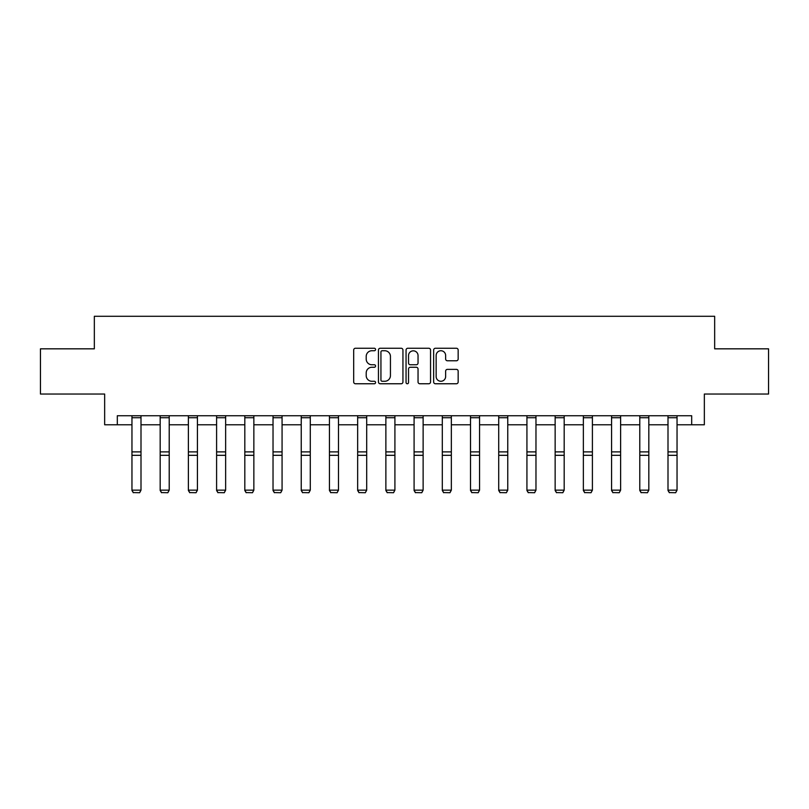 <?xml version="1.0" encoding="UTF-8"?>
<svg xmlns="http://www.w3.org/2000/svg" width="809" height="809" viewBox="0 0 809 809"><rect width="100%" height="100%" fill="white"/><g stroke="black" fill="none" stroke-linecap="round" stroke-linejoin="round"><path stroke-width="1.21" d="M375.568 349.498A1.244 1.244 0 0 0 374.324 348.254L355.464 348.254A1.78 1.78 0 0 0 353.685 350.034L353.685 381.99A1.78 1.78 0 0 0 355.464 383.759L374.324 383.759A1.244 1.244 0 0 0 375.568 382.515A1.244 1.244 0 0 0 374.324 381.272L371.877 381.272A5.683 5.683 0 0 1 366.204 375.598L366.204 372.929A5.683 5.683 0 0 1 371.877 367.256L374.324 367.256A1.244 1.244 0 0 0 375.568 366.012A1.244 1.244 0 0 0 374.324 364.768L371.877 364.768A5.683 5.683 0 0 1 366.204 359.085L366.204 356.425A5.683 5.683 0 0 1 371.877 350.742L374.324 350.742A1.244 1.244 0 0 0 375.568 349.498M456.377 360.774A1.78 1.78 0 0 0 458.157 358.994L458.157 350.034A1.78 1.78 0 0 0 456.377 348.254L435.434 348.254A1.78 1.78 0 0 0 433.654 350.034L433.654 381.99A1.78 1.78 0 0 0 435.434 383.759L456.377 383.759A1.78 1.78 0 0 0 458.157 381.99L458.157 371.159A1.78 1.78 0 0 0 456.377 369.379L447.417 369.379A1.78 1.78 0 0 0 445.638 371.159L445.638 376.529A4.753 4.753 0 0 1 440.895 381.272A4.753 4.753 0 0 1 436.142 376.529L436.142 355.495A4.753 4.753 0 0 1 440.895 350.742A4.753 4.753 0 0 1 445.638 355.495L445.638 358.994A1.78 1.78 0 0 0 447.417 360.774L456.377 360.774M117.315 424.786L117.315 415.745L691.685 415.745L691.685 424.786L704.346 424.786L704.346 394.044L768.55 394.044L768.55 348.831L714.66 348.831L714.66 316.279L94.34 316.279L94.34 348.831L40.45 348.831L40.45 394.044L104.654 394.044L104.654 424.786L131.958 424.786M402.943 350.034A1.78 1.78 0 0 0 401.173 348.254L380.22 348.254A1.78 1.78 0 0 0 378.45 350.034L378.45 381.99A1.78 1.78 0 0 0 380.22 383.759L401.173 383.759A1.78 1.78 0 0 0 402.943 381.99L402.943 350.034M407.827 348.254L428.78 348.254A1.78 1.78 0 0 1 430.55 350.034L430.55 381.99A1.78 1.78 0 0 1 428.78 383.759L419.81 383.759A1.78 1.78 0 0 1 418.041 381.99L418.041 369.025A1.78 1.78 0 0 0 416.261 367.256L410.315 367.256A1.78 1.78 0 0 0 408.535 369.025L408.535 382.515A1.244 1.244 0 0 1 407.291 383.759A1.244 1.244 0 0 1 406.057 382.515L406.057 350.034A1.78 1.78 0 0 1 407.827 348.254M140.999 424.786L160.172 424.786M169.212 424.786L188.386 424.786M197.426 424.786L216.6 424.786M225.64 424.786L244.814 424.786M253.854 424.786L273.027 424.786M282.068 424.786L301.231 424.786M310.282 424.786L329.445 424.786M338.486 424.786L357.659 424.786M366.699 424.786L385.873 424.786M394.913 424.786L414.087 424.786M423.127 424.786L442.301 424.786M451.341 424.786L470.514 424.786M479.555 424.786L498.718 424.786M507.769 424.786L526.932 424.786M535.973 424.786L555.146 424.786M564.186 424.786L583.36 424.786M592.4 424.786L611.574 424.786M620.614 424.786L639.788 424.786M648.828 424.786L668.001 424.786M677.042 424.786L691.685 424.786M382.182 350.742A1.244 1.244 0 0 0 380.938 351.986L380.938 380.038A1.244 1.244 0 0 0 382.182 381.272L384.75 381.272A5.683 5.683 0 0 0 390.434 375.598L390.434 356.425A5.683 5.683 0 0 0 384.75 350.742L382.182 350.742M418.041 355.586A4.753 4.753 0 0 0 413.288 350.833A4.753 4.753 0 0 0 408.535 355.586L408.535 362.988A1.78 1.78 0 0 0 410.315 364.768L416.261 364.768A1.78 1.78 0 0 0 418.041 362.988L418.041 355.586M131.958 490.476L133.313 492.721L131.958 490.153L140.999 490.153L139.644 492.721L133.313 492.59L139.644 492.721M140.999 415.745L140.999 490.153L139.644 492.59M131.958 415.745L131.958 490.153L133.313 492.59M160.172 490.476L161.527 492.721L160.172 490.153L169.212 490.153L167.857 492.721L161.527 492.59L167.857 492.721M188.386 490.476L189.741 492.721L188.386 490.153L197.426 490.153L196.071 492.721L189.741 492.59L196.071 492.721M169.212 415.745L169.212 490.153L167.857 492.59M160.172 415.745L160.172 490.153L161.527 492.59M197.426 415.745L197.426 490.153L196.071 492.59M188.386 415.745L188.386 490.153L189.741 492.59M216.6 490.476L217.955 492.721L216.6 490.153L225.64 490.153L224.285 492.721L217.955 492.59L224.285 492.721M244.814 490.476L246.169 492.721L244.814 490.153L253.854 490.153L252.499 492.721L246.169 492.59L252.499 492.721M273.027 490.476L274.382 492.721L273.027 490.153L282.068 490.153L280.713 492.721L274.382 492.59L280.713 492.721M225.64 415.745L225.64 490.153L224.285 492.59M216.6 415.745L216.6 490.153L217.955 492.59M253.854 415.745L253.854 490.153L252.499 492.59M244.814 415.745L244.814 490.153L246.169 492.59M282.068 415.745L282.068 490.153L280.713 492.59M273.027 415.745L273.027 490.153L274.382 492.59M301.231 490.476L302.596 492.721L301.231 490.153L310.282 490.153L308.917 492.721L302.596 492.59L308.917 492.721M310.282 415.745L310.282 490.153L308.917 492.59M301.231 415.745L301.231 490.153L302.596 492.59M329.445 490.476L330.8 492.721L329.445 490.153L338.486 490.153L337.131 492.721L330.8 492.59L337.131 492.721M338.486 415.745L338.486 490.153L337.131 492.59M329.445 415.745L329.445 490.153L330.8 492.59M357.659 490.476L359.014 492.721L357.659 490.153L366.699 490.153L365.344 492.721L359.014 492.59L365.344 492.721M366.699 415.745L366.699 490.153L365.344 492.59M357.659 415.745L357.659 490.153L359.014 492.59M385.873 490.476L387.228 492.721L385.873 490.153L394.913 490.153L393.558 492.721L387.228 492.59L393.558 492.721M394.913 415.745L394.913 490.153L393.558 492.59M385.873 415.745L385.873 490.153L387.228 492.59M414.087 490.476L415.442 492.721L414.087 490.153L423.127 490.153L421.772 492.721L415.442 492.59L421.772 492.721M423.127 415.745L423.127 490.153L421.772 492.59M414.087 415.745L414.087 490.153L415.442 492.59M442.301 490.476L443.656 492.721L442.301 490.153L451.341 490.153L449.986 492.721L443.656 492.59L449.986 492.721M451.341 415.745L451.341 490.153L449.986 492.59M442.301 415.745L442.301 490.153L443.656 492.59M470.514 490.476L471.869 492.721L470.514 490.153L479.555 490.153L478.2 492.721L471.869 492.59L478.2 492.721M479.555 415.745L479.555 490.153L478.2 492.59M470.514 415.745L470.514 490.153L471.869 492.59M498.718 490.476L500.083 492.721L498.718 490.153L507.769 490.153L506.404 492.721L500.083 492.59L506.404 492.721M507.769 415.745L507.769 490.153L506.404 492.59M498.718 415.745L498.718 490.153L500.083 492.59M526.932 490.476L528.287 492.721L526.932 490.153L535.973 490.153L534.618 492.721L528.287 492.59L534.618 492.721M535.973 415.745L535.973 490.153L534.618 492.59M526.932 415.745L526.932 490.153L528.287 492.59M555.146 490.476L556.501 492.721L555.146 490.153L564.186 490.153L562.831 492.721L556.501 492.59L562.831 492.721M564.186 415.745L564.186 490.153L562.831 492.59M555.146 415.745L555.146 490.153L556.501 492.59M583.36 490.476L584.715 492.721L583.36 490.153L592.4 490.153L591.045 492.721L584.715 492.59L591.045 492.721M592.4 415.745L592.4 490.153L591.045 492.59M583.36 415.745L583.36 490.153L584.715 492.59M611.574 490.476L612.929 492.721L611.574 490.153L620.614 490.153L619.259 492.721L612.929 492.59L619.259 492.721M620.614 415.745L620.614 490.153L619.259 492.59M611.574 415.745L611.574 490.153L612.929 492.59M639.788 490.476L641.143 492.721L639.788 490.153L648.828 490.153L647.473 492.721L641.143 492.59L647.473 492.721M648.828 415.745L648.828 490.153L647.473 492.59M639.788 415.745L639.788 490.153L641.143 492.59M668.001 490.476L669.356 492.721L668.001 490.153L677.042 490.153L675.687 492.721L669.356 492.59L675.687 492.721M677.042 415.745L677.042 490.153L675.687 492.59M668.001 415.745L668.001 490.153L669.356 492.59M140.999 415.775L131.958 415.775M140.999 451.887L131.958 451.887M140.999 455.315L131.958 455.315M140.999 417.717L131.958 417.717M169.212 415.775L160.172 415.775M169.212 451.887L160.172 451.887M169.212 455.315L160.172 455.315M169.212 417.717L160.172 417.717M197.426 415.775L188.386 415.775M197.426 451.887L188.386 451.887M197.426 455.315L188.386 455.315M197.426 417.717L188.386 417.717M225.64 415.775L216.6 415.775M225.64 451.887L216.6 451.887M225.64 455.315L216.6 455.315M225.64 417.717L216.6 417.717M253.854 415.775L244.814 415.775M253.854 451.887L244.814 451.887M253.854 455.315L244.814 455.315M253.854 417.717L244.814 417.717M282.068 415.775L273.027 415.775M282.068 451.887L273.027 451.887M282.068 455.315L273.027 455.315M282.068 417.717L273.027 417.717M310.282 415.775L301.231 415.775M310.282 451.887L301.231 451.887M310.282 455.315L301.231 455.315M310.282 417.717L301.231 417.717M338.486 415.775L329.445 415.775M338.486 451.887L329.445 451.887M338.486 455.315L329.445 455.315M338.486 417.717L329.445 417.717M366.699 415.775L357.659 415.775M366.699 451.887L357.659 451.887M366.699 455.315L357.659 455.315M366.699 417.717L357.659 417.717M394.913 415.775L385.873 415.775M394.913 451.887L385.873 451.887M394.913 455.315L385.873 455.315M394.913 417.717L385.873 417.717M423.127 415.775L414.087 415.775M423.127 451.887L414.087 451.887M423.127 455.315L414.087 455.315M423.127 417.717L414.087 417.717M451.341 415.775L442.301 415.775M451.341 451.887L442.301 451.887M451.341 455.315L442.301 455.315M451.341 417.717L442.301 417.717M479.555 415.775L470.514 415.775M479.555 451.887L470.514 451.887M479.555 455.315L470.514 455.315M479.555 417.717L470.514 417.717M507.769 415.775L498.718 415.775M507.769 451.887L498.718 451.887M507.769 455.315L498.718 455.315M507.769 417.717L498.718 417.717M535.973 415.775L526.932 415.775M535.973 451.887L526.932 451.887M535.973 455.315L526.932 455.315M535.973 417.717L526.932 417.717M564.186 415.775L555.146 415.775M564.186 451.887L555.146 451.887M564.186 455.315L555.146 455.315M564.186 417.717L555.146 417.717M592.4 415.775L583.36 415.775M592.4 451.887L583.36 451.887M592.4 455.315L583.36 455.315M592.4 417.717L583.36 417.717M620.614 415.775L611.574 415.775M620.614 451.887L611.574 451.887M620.614 455.315L611.574 455.315M620.614 417.717L611.574 417.717M648.828 415.775L639.788 415.775M648.828 451.887L639.788 451.887M648.828 455.315L639.788 455.315M648.828 417.717L639.788 417.717M677.042 415.775L668.001 415.775M677.042 451.887L668.001 451.887M677.042 455.315L668.001 455.315M677.042 417.717L668.001 417.717"/></g></svg>
